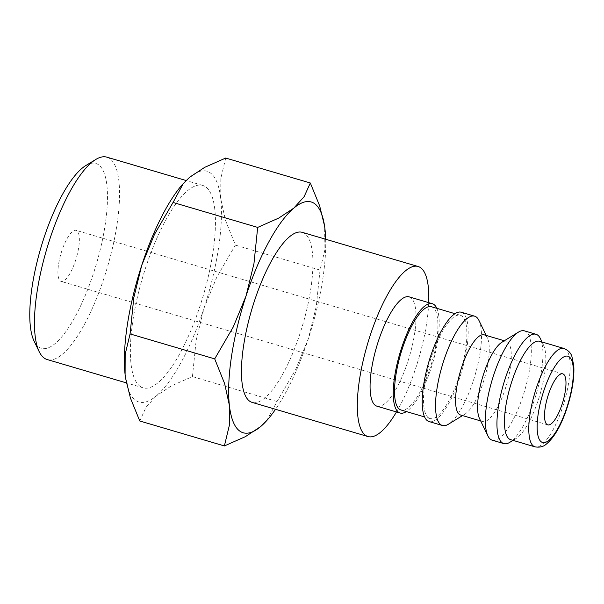 <?xml version="1.0" encoding="UTF-8"?>
<svg xmlns="http://www.w3.org/2000/svg" width="604" height="604" viewBox="0 0 604 604"><rect width="100%" height="100%" fill="white"/><g stroke="black" fill="none" stroke-linecap="round" stroke-linejoin="round"><path stroke-width="0.45" stroke-dasharray="3.02 2.27" d="M376.934 406.19A56.987 17.101 106.4 0 0 408.659 359.01A56.987 17.101 106.4 0 0 410.682 297.598A56.987 17.101 106.4 0 0 409.172 296.874M428.546 417.84A53.816 16.149 -73.6 0 1 430.456 359.841A53.816 16.149 -73.6 0 1 460.414 315.28A53.816 16.149 -73.6 0 1 461.841 315.968A53.816 16.149 -73.6 0 1 459.931 373.967A53.816 16.149 -73.6 0 1 429.973 418.527A53.816 16.149 -73.6 0 1 428.546 417.84M431.445 306.741A53.816 16.149 -73.6 0 1 432.872 307.428A53.816 16.149 -73.6 0 1 430.962 365.428A53.816 16.149 -73.6 0 1 401.003 409.988M461.305 312.245A56.987 17.101 -73.6 0 1 462.823 312.97A56.987 17.101 -73.6 0 1 460.799 374.382A56.987 17.101 -73.6 0 1 429.074 421.562M484.242 334.85A41.789 12.541 -73.6 0 1 485.344 335.386A41.789 12.541 -73.6 0 1 487.42 338.006A41.789 12.541 -73.6 0 1 484.446 378.481A41.789 12.541 -73.6 0 1 464.989 414.095A41.789 12.541 -73.6 0 1 460.603 415.016M501.871 342.264A41.789 12.541 -73.6 0 1 506.25 341.343A41.789 12.541 -73.6 0 1 507.36 341.872A41.789 12.541 -73.6 0 1 505.88 386.907A41.789 12.541 -73.6 0 1 482.619 421.509A41.789 12.541 -73.6 0 1 481.509 420.973A41.789 12.541 -73.6 0 1 479.433 418.353M524.453 330.864A56.987 17.101 -73.6 0 1 525.963 331.588A56.987 17.101 -73.6 0 1 523.94 393A56.987 17.101 -73.6 0 1 492.222 440.18M539.644 341.283A51.287 15.394 -73.6 0 1 541.003 341.94A51.287 15.394 -73.6 0 1 543.555 345.156A51.287 15.394 -73.6 0 1 539.9 394.827A51.287 15.394 -73.6 0 1 516.012 438.542A51.287 15.394 -73.6 0 1 510.637 439.667M302.257 232.344A88.645 26.606 -73.6 0 1 304.612 233.476A88.645 26.606 -73.6 0 1 301.464 329.006A88.645 26.606 -73.6 0 1 252.117 402.392M225.715 158.044L220.807 178.422L220.732 198.686L225.473 220.362L235.401 245.118L216.851 276.994L204.084 307.957L196.149 340.331L192.434 376.586L171.362 385.911L156.27 395.892A120.302 36.104 -73.6 0 1 135.696 400.482A120.302 36.104 -73.6 0 1 125.519 377.862M182.567 184.303A120.302 36.104 -73.6 0 1 189.55 177.35A120.302 36.104 -73.6 0 1 210.124 172.759A120.302 36.104 -73.6 0 1 220.732 198.686A120.302 36.104 -73.6 0 1 204.084 307.957A120.302 36.104 -73.6 0 1 156.27 395.892L145.994 407.3L139.773 420.996M106.848 157.153A105.496 31.665 -73.6 0 1 109.649 158.497A105.496 31.665 -73.6 0 1 105.896 272.193A105.496 31.665 -73.6 0 1 47.172 359.539M85.776 165.587A96.338 28.916 -73.6 0 1 98.437 164.696A96.338 28.916 -73.6 0 1 93.597 272.955A96.338 28.916 -73.6 0 1 38.83 347.058A96.338 28.916 -73.6 0 1 34.043 341.018M140.279 386.469A105.496 31.665 106.4 0 0 143.072 387.813A105.496 31.665 106.4 0 0 201.796 300.467A105.496 31.665 106.4 0 0 205.549 186.772A105.496 31.665 106.4 0 0 202.748 185.436A105.496 31.665 106.4 0 0 144.024 272.774A105.496 31.665 106.4 0 0 140.279 386.469M76.859 230.705A26.591 7.98 106.4 0 0 76.157 230.366A26.591 7.98 106.4 0 0 61.351 252.389A26.591 7.98 106.4 0 0 60.408 281.041A26.591 7.98 106.4 0 0 61.11 281.381A26.591 7.98 106.4 0 0 75.915 259.365A26.591 7.98 106.4 0 0 76.859 230.705M325.669 239.252A120.302 36.104 -73.6 0 1 308.365 338.701A120.302 36.104 -73.6 0 1 275.53 409.293M266.704 420.633L277.047 401.539L295.598 369.656L308.365 338.701L316.3 306.319L320.022 270.063L324.929 249.686L324.582 226.13M320.022 270.063L235.401 245.118M277.047 401.539L192.434 376.586M396.481 411.951A88.645 26.606 106.4 0 0 428.712 302.634M540.384 338.58A56.987 17.101 -73.6 0 1 536.329 393.778A56.987 17.101 -73.6 0 1 509.784 442.347M478.972 320.475A56.987 17.101 -73.6 0 1 474.918 375.673A56.987 17.101 -73.6 0 1 448.379 424.242M436.835 308.334A56.987 17.101 -73.6 0 1 432.63 363.2A56.987 17.101 -73.6 0 1 406.394 411.573M563.977 348.463A51.287 15.394 -73.6 0 1 565.336 349.112A51.287 15.394 -73.6 0 1 562.762 406.749A51.287 15.394 -73.6 0 1 534.963 446.847M460.414 315.28L455.023 313.695M506.25 341.343L504.31 340.769M143.072 387.813L126.387 382.891M562.785 373.853L76.157 230.366M547.745 424.869L61.11 281.381M202.748 185.436L186.077 180.52M543.555 345.156L542.022 341.985M516.012 438.542L513.015 440.376M482.619 421.509L480.671 420.935M487.42 338.006L486.182 335.424M464.989 414.095L462.543 415.59M429.973 418.527L424.582 416.934"/><path stroke-width="0.91" d="M406.394 411.573A56.987 17.101 -73.6 0 1 400.112 413.023A56.987 17.101 -73.6 0 1 398.595 412.298A56.987 17.101 -73.6 0 1 400.626 350.886A56.987 17.101 -73.6 0 1 432.343 303.706A56.987 17.101 -73.6 0 1 433.853 304.431A56.987 17.101 -73.6 0 1 436.835 308.334M432.343 303.706L409.172 296.874A56.987 17.101 106.4 0 0 377.447 344.053A56.987 17.101 106.4 0 0 375.424 405.465A56.987 17.101 106.4 0 0 376.934 406.19L400.112 413.023M424.582 416.934L401.003 409.988A53.816 16.149 -73.6 0 1 399.576 409.301A53.816 16.149 -73.6 0 1 401.486 351.302A53.816 16.149 -73.6 0 1 431.445 306.741L455.023 313.695M462.543 415.59L448.379 424.242A56.987 17.101 -73.6 0 1 442.4 425.495A56.987 17.101 -73.6 0 1 440.89 424.771A56.987 17.101 -73.6 0 1 442.913 363.351A56.987 17.101 -73.6 0 1 474.631 316.179A56.987 17.101 -73.6 0 1 476.148 316.904A56.987 17.101 -73.6 0 1 478.972 320.475L486.182 335.424M442.4 425.495L429.074 421.562A56.987 17.101 -73.6 0 1 427.564 420.837A56.987 17.101 -73.6 0 1 429.587 359.425A56.987 17.101 -73.6 0 1 461.305 312.245L474.631 316.179M480.671 420.935L460.603 415.016A41.789 12.541 -73.6 0 1 459.493 414.487A41.789 12.541 -73.6 0 1 460.98 369.452A41.789 12.541 -73.6 0 1 484.242 334.85L504.31 340.769M513.015 440.376L509.784 442.347A56.987 17.101 -73.6 0 1 503.811 443.6L492.222 440.18A56.987 17.101 -73.6 0 1 490.712 439.455A56.987 17.101 -73.6 0 1 487.881 435.884L479.433 418.353A41.789 12.541 -73.6 0 1 482.407 377.877A41.789 12.541 -73.6 0 1 501.871 342.264L518.474 332.117A56.987 17.101 -73.6 0 1 524.453 330.864L536.042 334.284A56.987 17.101 -73.6 0 1 537.552 335.009A56.987 17.101 -73.6 0 1 540.384 338.58L542.022 341.985M487.881 435.884A56.987 17.101 -73.6 0 1 491.935 380.686A56.987 17.101 -73.6 0 1 518.474 332.117M503.811 443.6A56.987 17.101 -73.6 0 1 502.294 442.875A56.987 17.101 -73.6 0 1 504.317 381.464A56.987 17.101 -73.6 0 1 536.042 334.284M509.27 439.017A51.287 15.394 -73.6 0 1 511.097 383.744A51.287 15.394 -73.6 0 1 539.644 341.283L563.977 348.463A51.287 15.394 -73.6 0 0 536.178 388.561A51.287 15.394 -73.6 0 0 533.604 446.19A51.287 15.394 -73.6 0 0 534.963 446.847L510.637 439.667A51.287 15.394 -73.6 0 1 509.27 439.017M428.712 302.634A88.645 26.606 106.4 0 0 420.475 267.632A88.645 26.606 106.4 0 0 418.127 266.507A88.645 26.606 106.4 0 0 368.78 339.901A88.645 26.606 106.4 0 0 365.631 435.431A88.645 26.606 106.4 0 0 367.987 436.556A88.645 26.606 106.4 0 0 396.481 411.951M367.987 436.556L252.117 402.392A88.645 26.606 -73.6 0 1 249.769 401.267A88.645 26.606 -73.6 0 1 252.917 305.737A88.645 26.606 -73.6 0 1 302.257 232.344L418.127 266.507M275.53 409.293A120.302 36.104 -73.6 0 1 267.534 419.682A120.302 36.104 -73.6 0 1 260.55 426.643A120.302 36.104 -73.6 0 1 239.977 431.226A120.302 36.104 -73.6 0 1 229.377 405.307L229.293 425.571L224.386 445.941L139.773 420.996L130.434 398.074L125.526 377.915L125.096 374.563L125.171 354.299L130.079 333.929L133.801 297.666L141.736 265.292A120.302 36.104 -73.6 0 1 182.567 184.303L189.55 177.35L204.65 167.368L225.715 158.044L310.328 182.997L304.106 196.693L293.831 208.101A120.302 36.104 -73.6 0 1 314.405 203.51A120.302 36.104 -73.6 0 1 324.59 226.183A120.302 36.104 -73.6 0 1 325.005 229.429A120.302 36.104 -73.6 0 1 325.669 239.252M125.519 377.862A120.302 36.104 -73.6 0 1 125.511 377.81A120.302 36.104 -73.6 0 1 125.096 374.563A120.302 36.104 -73.6 0 1 141.736 265.292L154.503 234.337L173.054 202.453L183.397 183.359M126.387 382.891L47.172 359.539A105.496 31.665 -73.6 0 1 44.379 358.195A105.496 31.665 -73.6 0 1 39.139 351.581A105.496 31.665 -73.6 0 1 46.644 249.392A105.496 31.665 -73.6 0 1 95.779 159.479A105.496 31.665 -73.6 0 1 106.848 157.153L186.077 180.52M547.035 424.529A26.591 7.98 -73.6 0 1 547.979 395.869A26.591 7.98 -73.6 0 1 562.785 373.853A26.591 7.98 -73.6 0 1 563.487 374.193A26.591 7.98 -73.6 0 1 562.543 402.853A26.591 7.98 -73.6 0 1 547.745 424.869A26.591 7.98 -73.6 0 1 547.035 424.529M246.017 296.036A120.302 36.104 -73.6 0 1 293.831 208.101L278.738 218.082L257.674 227.406L253.952 263.661L246.017 296.036L233.25 326.99L214.699 358.874L224.628 383.623L229.377 405.307A120.302 36.104 -73.6 0 1 246.017 296.036M39.139 351.581L34.043 341.018A96.338 28.916 -73.6 0 1 40.898 247.7A96.338 28.916 -73.6 0 1 85.776 165.587L95.779 159.479M224.386 445.941L245.451 436.624L260.55 426.643L267.534 419.682M324.582 226.13L319.667 205.919L310.328 182.997M257.674 227.406L173.054 202.453M214.699 358.874L130.079 333.929M566.914 407.33A44.953 13.492 -73.6 0 1 541.358 441.909A44.953 13.492 -73.6 0 1 543.615 391.392A44.953 13.492 -73.6 0 1 569.172 356.813A44.953 13.492 -73.6 0 1 566.914 407.33M563.977 348.463C568.258 350.297 570.916 353.015 571.943 356.624L573.8 365.956C574.419 377.893 572.199 391.769 567.141 407.587C561.275 425.382 554.253 437.628 546.061 444.325C543.245 446.786 539.546 447.624 534.963 446.847"/></g></svg>
